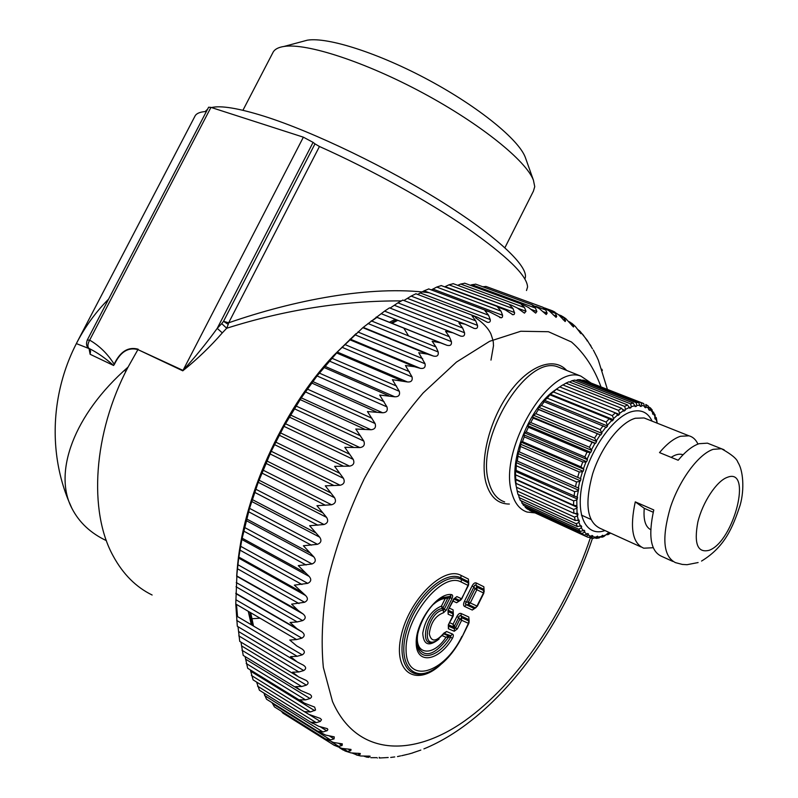 <?xml version="1.0" encoding="UTF-8"?>
<svg xmlns="http://www.w3.org/2000/svg" width="798" height="798" viewBox="0 0 798 798"><rect width="100%" height="100%" fill="white"/><g stroke="black" fill="none" stroke-linecap="round" stroke-linejoin="round"><path stroke-width="1.2" d="M152.119 595.009C136.039 587.168 123.062 574.181 113.196 556.036C88.369 511.299 93.117 433.334 128.059 367.1C73.496 414.751 53.187 472.616 71.83 508.176C79.042 522.331 90.563 533.164 106.403 540.655M429.154 292.736C370.561 285.066 293.724 300.218 228.657 322.801L319.459 146.493C370.432 169.236 426.93 200.537 466.7 227.779C506.949 255.998 527.229 275.739 527.558 287.021L526.49 290.512M128.069 367.08L137.914 349.604L182.782 370.821C197.106 359.329 210.283 346.691 222.303 332.886L226.702 328.247C284.966 309.804 343.03 300.686 400.905 300.896M228.657 322.801L228.228 324.407L223.53 321.325L228.657 322.801M222.303 332.886L217.216 328.367L221.724 323.619L226.702 328.247L228.228 324.407M182.782 370.821L183.011 370.402C194.961 357.354 206.363 343.339 217.216 328.367L313.085 142.373L314.981 143.869L223.53 321.325L221.724 323.619M208.607 107.241L210.941 107.381L303.37 137.176L313.085 142.373M303.37 137.176L183.011 370.402L137.914 349.604C128.239 346.97 120.428 351.848 114.463 364.237L113.595 365.484C105.286 358.093 97.057 352.387 88.917 348.377C87.391 346.641 87.64 343.888 89.655 340.128L210.941 107.381M87.251 340.078L89.655 340.128C99.451 345.803 107.61 353.813 114.144 364.167C120.249 351.489 128.249 346.502 138.154 349.195M114.463 364.237L113.595 365.484L90.134 354.282L90.563 351.03L88.608 348.177C86.393 346.482 85.955 343.758 87.301 339.988L208.637 107.191M319.459 146.493L314.981 143.869M194.632 116.797L195.241 115.64C196.897 113.156 200.617 111.78 206.393 111.501M90.134 354.282L89.027 348.526M376.935 317.365L371.738 321.065M356.088 333.614L333.464 355.659C281.664 410.91 242.373 498.67 237.066 570.979L236.677 576.286M236.507 604.425L237.525 616.605M444.676 286.861L448.955 284.826L513.014 308.587L514.62 313.105L514.121 314.472L512.915 314.731L505.523 310.003L497.393 306.861L500.994 311.13L502.61 315.28L502.421 317.115L501.254 317.833L489.274 311.729L484.915 310.641L488.536 315.21L490.241 319.559C490.571 321.784 489.623 322.691 487.408 322.292L477.413 317.225L472.067 315.968L475.718 320.846L477.523 325.385C477.882 327.928 476.765 328.936 474.182 328.427L465.284 324.257L458.92 322.871L462.631 328.038L464.546 332.746C464.935 335.629 463.638 336.756 460.655 336.098L459.828 335.768L460.655 336.098M453.304 283.699L448.955 284.826M457.693 285.315L460.695 284.058L524.515 307.569L526.002 311.28L524.436 313.135L517.353 308.038L511.837 305.335L509.413 304.637L513.014 308.587M464.835 283.24L460.695 284.058M470.381 285.275L471.887 284.726L535.438 308.038L536.884 311.519L535.658 313.115L528.645 307.579L522.401 304.387L520.895 303.938L524.515 307.569M475.788 284.198L471.887 284.726M486.112 286.502L482.72 286.731M602.35 370.541L601.882 369.195M598.201 359.908L596.545 356.237M592.465 348.816L587.268 340.357L580.226 331.519L580.954 333.674L575.428 326.572L572.136 323.589L573.712 326.242L573.463 327.01L565.812 318.641L563.069 316.776L565.592 320.616L565.164 321.554L558.7 314.811L553.134 311.24L555.308 313.245L556.725 316.237L556.066 317.375L549.363 311.021L542.82 307.21L545.712 309.953L547.139 313.185L546.221 314.542L539.338 308.587L531.797 304.716L535.438 308.038M590.161 344.676L591.029 346.083M585.682 338.641L587.268 340.357M582.49 334.133L583.827 335.768M577.882 329.574L580.226 331.519M573.483 324.776L575.428 326.572M569.233 321.774L572.136 323.589M563.059 316.766L565.812 318.641M560.755 315.519L563.069 316.776M544.495 307.928L551.707 310.562M552.575 310.921L554.899 312.098M552.136 310.721L553.134 311.24M485.832 286.402L542.82 307.21M333.464 355.659L362.841 327.679L384.586 311.12L449.354 336.766L445.583 331.31L452.965 332.806L459.828 335.768M449.354 336.766L451.409 341.624C451.818 344.886 450.331 346.103 446.93 345.285L440.556 342.851L432.157 341.265L436.017 346.99L438.202 351.978C438.681 355.479 437.105 356.846 433.454 356.068L427.638 354.162L418.741 352.696L425.055 363.768C425.643 367.359 424.077 368.885 420.346 368.347L414.401 366.711L405.444 365.524L412.047 376.905C412.775 380.576 411.229 382.262 407.429 381.953L392.397 379.678L399.319 391.319C400.177 395.04 398.671 396.865 394.811 396.796L379.688 395.06L386.96 406.89C387.968 410.651 386.521 412.606 382.621 412.766L367.459 411.549L375.09 423.519C376.247 427.289 374.87 429.364 370.95 429.743L355.798 429.025L363.808 441.065C365.135 444.815 363.838 446.99 359.918 447.588L344.816 447.329L353.235 459.389C354.731 463.089 353.524 465.344 349.614 466.142L334.621 466.321L343.449 478.321C345.115 481.952 344.008 484.266 340.138 485.264L325.305 485.832L334.552 497.713C336.387 501.254 335.399 503.608 331.569 504.775L316.946 505.693L326.601 517.393C328.616 520.815 327.749 523.189 323.998 524.515L309.624 525.732L319.689 537.184C321.873 540.465 321.135 542.84 317.464 544.306L303.38 545.762L313.863 556.914C316.208 560.036 315.599 562.39 312.038 563.967L298.282 565.622L309.155 576.415C311.659 579.358 311.19 581.672 307.739 583.348L294.352 585.134L305.604 595.517C308.257 598.271 307.928 600.525 304.607 602.271L291.619 604.146L298.183 610.46L303.22 614.071C306.023 616.625 305.834 618.799 302.651 620.595L297.205 621.941L290.083 622.49L296.836 628.595L302.013 631.926C304.946 634.26 304.896 636.335 301.863 638.161L296.597 639.567L289.744 640.036L296.676 645.891L301.973 648.954C305.026 651.058 305.115 653.023 302.243 654.849L297.165 656.285L290.572 656.644L297.315 662.051L303.32 665.133C306.262 667.018 306.402 668.824 303.749 670.539L298.881 671.976L292.547 672.205L298.562 676.884L306.083 680.375C308.627 682.051 308.716 683.637 306.362 685.123L301.694 686.539L295.629 686.619L300.886 690.579L309.883 694.39C312.058 695.856 312.108 697.233 310.023 698.519L305.574 699.886L299.769 699.796L304.257 703.078L314.651 707.098L315.549 710.02L310.452 711.946L304.896 711.666L308.617 714.29L320.347 718.439L321.514 719.746L320.297 721.442L316.277 722.659L310.971 722.18L318.661 726.29L327.389 728.684L327.848 729.661L327.23 730.579L322.971 731.985L317.903 731.287L325.674 735.088L334.242 736.853L334.073 738.898L330.472 739.886L325.634 738.978L333.454 742.459L342.312 743.866L342.093 745.512L338.701 746.359L334.073 745.222L341.933 748.404L351.02 749.422L350.781 750.699L347.579 751.397L343.16 750.03M590.849 382.86L580.914 376.157C550.181 363.309 498.122 449.723 511.727 492.585C514.54 503.089 519.668 509.573 527.099 512.047L535.049 512.895M558.859 387.499L552.974 391.589C529.004 409.603 509.792 458.461 515.997 485.204L516.166 486.092M281.415 711.267L282.941 713.133L334.382 745.412M272.108 702.709L274.402 706.868L325.823 739.108M263.849 692.993L266.532 699.228L318.811 731.926M256.597 682.051L259.41 690.22L312.666 723.407M250.343 669.901L253.106 679.886L307.38 713.522M245.106 656.564L247.679 668.265L303.001 702.3M240.986 642.131L243.21 655.407L299.609 689.811M238.023 626.699L239.739 641.383L297.275 676.106M237.066 570.979L235.769 603.996L237.325 626.29L296.018 661.283M236.717 575.927L298.183 610.46M336.866 352.726L317.055 375.928L301.295 397.843L283.958 426.341L271.24 451.269L258.233 482.301L249.555 508.346L241.854 539.508L238.682 558.091L236.767 575.508M389.494 307.848L452.965 332.806L389.494 307.848L384.586 311.12M390.102 308.088L397.923 302.851L462.631 328.038M402.84 300.098L397.923 302.851M403.908 300.517L411.12 296.078L475.718 320.846M415.948 293.784L411.12 296.078M417.683 294.452L424.087 290.821L488.536 315.21M428.785 288.946L424.087 290.821M431.309 289.903L436.725 287.071L500.994 311.13M441.264 285.594L436.725 287.071M344.856 750.928L351.04 752.903L360.317 753.512L360.038 754.469L357.035 755.008L352.157 753.073M356.317 754.938L360.686 755.985L370.102 756.155L369.813 756.833L367 757.212L364.028 756.215M370.811 757.671L375.978 757.661M379.279 758.02L388.207 757.511M397.494 756.574L400.586 755.886M408.486 754.11L412.746 752.913M453.104 601.103L456.606 602.739L460.655 600.086M454.281 598.769L456.885 596.585L453.693 598.959L455.01 598.241L459.498 600.355L458.471 601.094L454.122 599.059M461.763 598.869L468.007 585.373L461.194 582.021L461.404 579.498L468.207 582.869L468.386 585.552L460.955 599.867L459.498 600.355L461.374 598.7L456.885 596.585M462.301 636.485L468.406 623.308L461.663 620.275L457.384 628.874L455.488 627.966L459.778 619.358L458.71 617.542L459.02 616.295L460.237 615.577L468.596 619.497L469.094 622.091L469.074 620.056L468.795 617.014L461.015 613.462L461.663 620.275L459.778 619.358L461.862 617.772L468.606 620.824L468.785 623.447L462.301 636.485C453.773 653.123 443.289 664.634 430.85 671.038C409.963 681.492 396.995 659.607 407.559 628.186C417.663 596.784 446.501 571.348 461.404 579.498L460.865 577.922L468.197 581.562L468.705 584.176L468.685 582.171L468.396 579.059L461.074 575.408C443.588 565.493 408.736 599.877 401.115 636.036C392.835 672.305 415.967 687.268 440.416 664.904M454.092 599.128L448.037 610.3L453.693 598.959M448.446 610.46L448.117 614.191L448.037 610.3M448.336 610.679L448.336 611.647L452.855 613.702L453.364 615.039L453.074 609.832L449.553 608.226M448.117 614.191L453.045 616.375L448.326 624.904L452.646 616.226L452.855 613.702L452.865 612.355L448.486 610.37M449.843 622.789L453.055 624.206L455.488 627.966L454.441 628.764L454.232 631.278L457.384 628.874M448.725 625.053L448.396 628.754L454.232 631.278M454.431 626.151L453.384 626.949L453.055 624.206L456.825 616.625L458.71 617.542L454.431 626.151M417.414 646.161L417.573 646.859C420.755 662.111 439.658 656.116 450.671 637.153L452.386 638.39C453.573 636.206 453.653 634.769 452.596 634.091L450.74 635.717L450.671 637.153L446.002 637.253C433.504 656.744 414.481 655.507 417.653 634.46M443.907 633.093L446.611 631.517L444.077 633.632L443.907 633.093C436.107 642.031 431.229 642.28 429.284 633.831C430.721 622.759 435.449 615.737 443.479 612.754L446.182 610.261L444.247 609.323L443.349 610.151L443.479 612.754M443.868 633.921L448.546 635.906L446.002 637.253L442.451 635.747M444.197 633.462L450.74 635.717L448.546 635.906L448.446 637.393C434.341 655.846 423.977 658.649 417.344 645.811M439.04 639.078C428.965 646.988 423.529 645.043 422.75 633.223C425.284 619.308 431.519 610.261 441.454 606.071L443.03 607.757L442.152 608.585L443.349 610.151C428.676 610.919 419.678 649.502 436.067 640.944L444.077 633.632M417.404 646.101L417.573 646.859C413.294 633.831 427.798 604.256 441.374 598.271L449.922 596.345L451.618 594.62C452.875 595.009 452.995 596.345 451.977 598.63L450.052 597.682L450.99 596.764L450.351 596.335L447.668 596.804L447.818 598.141L445.214 598.53L441.454 606.071L442.152 608.585C426.81 610.27 417.703 649.582 434.401 641.592M442.78 597.602L447.668 596.804L445.214 598.53C441.603 598.719 437.733 600.605 433.623 604.176M483.837 586.759L484.157 591.757L483.648 589.213L475.997 585.423L476.197 582.949L483.837 586.759L484.147 591.238M476.007 607.607L472.266 610.041L464.516 606.43C463.269 605.642 463.249 603.936 464.446 601.303L472.047 586.031L473.922 586.969L474.511 585.273L475.628 585.134L477.054 587.238L483.678 590.51L483.488 592.974L484.157 591.757M464.516 606.43L466.361 604.794L465.314 603.936L466.331 602.231L464.446 601.303M472.266 610.041L474.102 608.415L466.361 604.794L468.436 604.555L468.416 601.991L466.331 602.231L473.922 586.969L474.98 588.784L477.054 587.238L476.855 589.722L483.488 592.974L476.975 606.081L470.291 602.919L468.416 601.991L474.98 588.784L476.855 589.722L470.291 602.919L468.436 604.555L475.129 607.707L474.102 608.415L476.216 607.458M477.334 606.241L475.129 607.707L477.334 606.241L483.847 593.143M582.091 380.397L582.939 380.038L641.203 402.85L641.801 405.454L641.213 406.411L640.196 406.302L638.669 402.561L580.316 379.698L577.652 379.698L636.086 402.621L636.784 405.374L636.245 406.411L635.128 405.963M645.782 404.466L646.29 406.88L645.672 407.748L644.764 407.349L643.657 403.529L582.939 380.038M636.245 406.411L635.138 406.581L633.313 403.05L574.799 380.057L571.947 380.736L630.52 403.808L631.348 406.671L630.869 407.758L629.542 407.229M575.986 380.516L577.652 379.698M521.134 500.795L523.408 505.294L580.296 531.498L584.096 530.221L584.794 531.029L584.455 532.116L586.989 534.301L587.657 533.503L588.495 534.032L588.246 535.099L591.188 536.376L588.216 537.373L586.041 536.426L588.246 535.099M518.311 494.511L520.276 500.396L577.363 526.61L581.203 525.712L581.323 527.867L583.398 530.919M518.451 451.528L580.944 478.81L518.451 451.528L517.363 461.124L516.545 460.715L516.246 462.621L516.136 470.441L515.498 469.543L515.388 471.349L516.047 485.364L517.922 494.341L575.228 520.505L579.059 520.037L578.949 522.401L580.495 526.271M521.174 442.182L522.471 441.653L580.934 466.87L583.837 469.234L521.174 442.182L519.488 451.459M524.665 432.885L526.241 431.937L584.844 456.895L587.468 459.678L524.665 432.885L523.867 434.84L524.236 436.845L522.471 441.653M528.845 423.848L530.73 422.531L589.433 447.229L591.757 450.381L528.845 423.848L527.907 425.733L528.366 427.249L526.241 431.937M533.613 415.289L535.807 413.633L594.59 438.072L596.615 441.543L533.613 415.289L532.555 417.055L533.164 418.072L530.73 422.531M538.879 407.379L541.383 405.464L600.216 429.633L601.921 433.364L538.879 407.379L537.722 408.985L538.5 409.514L535.807 413.633M544.495 400.297L547.318 398.192L606.161 422.092L607.567 426.012L544.495 400.297L543.278 401.723L544.266 401.763L541.383 405.464M550.361 394.192L553.483 391.968L612.305 415.628L613.632 418.551L613.413 419.668L550.361 394.192L547.318 398.192M556.326 389.205L559.727 386.92L618.5 410.362L619.647 413.314L619.338 414.441L556.326 389.205L553.483 391.968M562.979 384.975L565.932 383.16L624.615 406.401L625.592 409.334L623.966 411.189L621.532 408.247L562.799 384.905L559.727 386.92M630.869 407.758L629.692 408.217L627.557 404.945L568.924 381.793L565.932 383.16M569.582 382.062L571.947 380.736M529.264 509.872L530.989 511.009M524.805 505.942L525.274 507.309L527.249 508.944L583.937 535.109L586.989 534.301M517.084 490.96L574.49 517.094L577.363 515.837L578.36 520.456M577.952 520.645L579.448 521.333M519.009 497.553L576.216 523.747L578.949 522.401M580.565 526.221L581.752 526.77M521.772 503.039L578.759 529.244L581.323 527.867M583.767 530.55L584.794 531.029M525.274 507.309L582.061 533.493L584.455 532.116M587.577 533.603L588.495 534.032M529.443 510.301L586.041 536.426M589.493 537.493L590.789 538.071L592.615 536.755L592.774 535.737L591.827 535.488L591.188 536.376M591.178 538.141L593.463 538.401L597.532 536.136L597.473 537.094L601.034 536.555L599.148 537.942L596.595 538.331M595.128 537.962L596.246 538.361L597.473 537.094M600.804 536.924L601.951 537.214L602.709 536.106L602.67 535.239L601.034 536.555M606.55 534.5L607.807 534.74L608.086 533.074L603.787 536.565M581.403 515.099L590.759 519.338M656.275 417.693L657.143 422.721L655.876 418.641L656.275 417.693L655.198 416.865M652.584 411.469L655.188 415.03L654.759 418.002L655.218 419.14L655.876 418.641M653.712 412.227L652.734 414.192L652.455 412.187L650.18 409.603L650.32 407.828L648.974 407.12M652.066 409.803L652.455 412.187M648.076 405.893L648.764 409.703L649.532 410.362L650.18 409.603M641.213 406.411L640.215 406.022M625.193 410.451L623.378 409.723M619.338 414.441L618.081 415.449L617.762 414.83L613.632 418.551M556.555 389.324L615.358 412.875L617.762 414.83M613.413 419.668L612.166 420.925L611.757 420.446L607.697 424.945M550.331 394.98L609.173 418.77L611.757 420.446M607.567 426.012L606.35 427.499L605.862 427.169L601.951 432.356M544.266 401.763L605.862 427.169M537.722 408.985L600.764 435.03L600.206 434.87L596.535 440.626M601.921 433.364L600.764 435.03M538.5 409.514L600.206 434.87M532.555 417.055L595.547 443.369L594.919 443.379L591.577 449.573M596.615 441.543L595.547 443.369M533.164 418.072L594.919 443.379M527.907 425.733L590.799 452.326L590.131 452.496L587.178 459M591.757 450.381L590.799 452.326M528.366 427.249L587.019 452.087L590.131 452.496M523.867 434.84L586.64 461.693L585.932 462.032L583.458 468.695M587.468 459.678L586.64 461.693M524.236 436.845L582.769 461.932L585.932 462.032M520.525 444.167L583.158 471.269L582.44 471.758L580.475 478.431M583.837 469.234L583.158 471.269M520.855 446.631L579.238 471.967L582.44 471.758M517.972 453.493L580.425 480.825L579.707 481.463L578.321 487.997L578.849 488.216L577.014 497.164L577.612 497.224L576.784 499.937L577.044 513.573L573.952 513.323L516.426 487.229M580.944 478.81L580.425 480.825M518.301 456.396L576.515 481.952L579.707 481.463M517.363 461.124L578.321 487.997M516.246 462.621L578.52 490.162M516.625 465.912L574.66 491.658L577.812 490.93M516.136 470.441L577.014 497.164M515.388 471.349L577.463 499.069M515.857 474.97L573.692 500.885L576.784 499.937M515.827 479.209L573.553 505.194L576.585 505.752M515.408 479.488L577.263 507.338M516.017 483.379L573.642 509.423L576.635 508.296M575.528 513.722L577.942 514.81L577.722 513.304L577.044 513.573M577.942 514.81L577.363 515.837M710.16 444.247L707.437 443.159L699.058 443.698C692.405 445.942 685.442 451.459 678.18 460.247L659.517 452.596C666.789 443.907 673.781 438.461 680.495 436.277L688.973 435.818C692.873 436.865 695.866 439.618 697.951 444.087M650.729 529.673C645.422 526.949 643.268 519.827 644.255 508.316L635.278 501.862C629.662 527.867 632.495 543.308 643.747 548.196L653.223 547.727M635.278 501.862L653.781 509.942C648.006 536.106 650.669 551.588 661.761 556.396L672.784 561.413M683.048 454.78L682.11 454.471C678.948 453.663 675.298 454.631 671.158 457.364M644.255 508.316L653.223 512.236M524.855 278.891C530.251 268.497 500.715 239.141 444.725 203.65C388.875 168.228 313.494 131.82 264.128 116.229C238.403 108.199 220.856 105.306 211.49 107.55M207.66 109.067L205.196 111.57M504.905 247.719L533.423 191.141L534.74 186.662L533.423 180.198C526.271 160.967 480.985 124.219 423.149 93.107C365.364 61.945 306.532 42.823 283.998 46.454C278.632 47.262 275.061 49.067 273.285 51.86L272.637 53.107M301.943 41.636L307.39 40.169C327.828 36.838 379.13 53.286 429.154 80.319C479.219 107.311 518.71 139.71 525.284 157.296L525.782 158.692M396.796 319.898L391.17 322.971M249.864 612.236L252.288 625.333M251.31 624.754L248.258 611.298M389.424 322.262L395.339 319.32M76.339 343.589L89.017 348.576M124.328 370.452L125.924 371.289M590.34 537.882C565.862 611.468 517.862 683.038 464.835 720.784C412.107 758.14 356.317 755.985 332.497 701.502L323.34 667.397C320.796 640.555 322.442 610.839 328.297 578.241C336.586 544.775 348.616 511.538 364.377 478.521C381.913 446.631 401.514 418.092 423.179 392.935L456.476 362.063L489.633 341.305L520.795 331.25L548.445 331.729L571.468 341.983C584.316 353.215 594.171 368.207 601.024 386.95M453.364 614.55L453.074 609.832M461.015 613.462C459.598 613.014 458.202 614.071 456.825 616.625M469.094 621.532L468.795 617.014M468.705 583.737L468.396 579.059M456.606 602.739L460.506 600.196M472.047 586.031C473.423 583.488 474.81 582.45 476.197 582.949M509.353 504.047C497.962 504.047 490.201 497.034 486.052 482.999C479.558 459.608 489.792 419.389 509.533 392.377C529.204 365.215 554.111 356.437 566.63 370.422M504.655 501.922C497.094 499.388 491.837 492.875 488.895 482.381C474.71 439.518 526.65 353.873 557.942 366.93L580.914 376.157M445.114 286.652L514.56 312.527M517.503 308.138L526.002 311.28M530.83 309.285L536.884 311.519M542.67 311.539L547.139 313.185M535.667 306.272L545.712 309.953M553.373 315.011L556.725 316.237M549.483 311.11L555.308 313.245M563.129 319.709L565.592 320.616M560.425 316.487L564.176 317.863M571.986 325.614L573.712 326.242M569.991 322.901L572.286 323.739M579.927 332.656L581.044 333.065M578.42 330.372L579.597 330.801M586.949 340.766L587.587 341.005M432.945 289.085L502.61 315.28M420.386 293.006L490.241 319.559M407.519 298.422L477.523 325.385M394.431 305.325L464.546 332.746M381.225 313.704L451.409 341.624M446.93 345.285L376.476 317.075L446.651 345.185M440.556 342.851L376.157 317.065L440.975 343.01M371.21 320.846L436.017 346.99M367.998 323.519L438.202 351.978M363.25 327.399L433.454 356.068M362.841 327.679L427.638 354.162M357.903 331.988L422.701 358.671M354.851 334.721L425.055 363.768M350.162 339.08L420.346 368.347M349.634 339.689L414.401 366.711M344.786 344.487L409.524 371.728M341.913 347.25L412.047 376.905M337.315 352.068L407.429 381.953M336.686 352.985L401.374 380.606M331.948 358.252L396.606 386.092M329.275 361.015L399.319 391.319M324.816 366.262L394.811 396.796M324.088 367.499L388.676 395.728M319.529 373.185L384.057 401.643M317.055 375.928L386.96 406.89M312.776 381.554L382.621 412.766M311.978 383.12L376.417 411.977M307.609 389.185L371.988 418.282M305.355 391.868L375.09 423.519M301.295 397.843L370.95 429.743M300.447 399.728L364.706 429.224M296.327 406.122L360.506 435.868M294.292 408.726L363.808 441.065M290.482 414.99L359.918 447.588M289.604 417.184L353.644 447.339M285.764 423.868L349.724 454.262M283.958 426.341L353.235 459.389M280.437 432.845L349.614 466.142M279.539 435.349L343.349 466.152M276.018 442.252L339.729 473.304M274.452 444.586L343.449 478.321M271.24 451.269L340.138 485.264M270.362 454.062L333.893 485.513M267.19 461.134L330.611 492.825M265.844 463.289L334.552 497.713M262.991 470.112L331.569 504.775M262.143 473.164L325.385 505.254M259.34 480.336L322.472 512.655M258.233 482.301L326.601 517.393M255.739 489.184L323.998 524.515M254.941 492.496L317.873 525.194M252.547 499.708L315.35 532.625M251.659 501.453L319.689 537.184M249.555 508.346L317.464 544.306M248.836 511.887L311.439 545.164M246.851 519.079L309.335 552.565M246.183 520.575L313.863 556.914M244.487 527.418L312.038 563.967M243.859 531.159L306.123 564.994M242.313 538.271L304.447 572.296M241.854 539.508L309.155 576.415M240.577 546.251L307.739 583.348M240.058 550.171L301.963 584.505M238.941 557.134L300.726 591.647M238.682 558.091L305.604 595.517M237.824 564.675L304.607 602.271M237.435 568.735L298.991 603.537M236.687 576.186L303.22 614.071M236.258 582.54L302.651 620.595M236.008 586.73L297.205 621.941M235.789 593.243L296.836 628.595M235.879 593.622L302.013 631.926M235.869 599.727L301.863 638.161M235.769 603.996L296.597 639.567M236.637 616.076L302.243 654.849M236.707 620.415L297.165 656.285M238.532 631.497L303.749 670.539M238.782 635.866L298.881 671.976M241.525 645.881L306.362 685.123M241.954 650.24L301.694 686.539M245.565 659.128L310.023 698.519M246.183 663.467L305.574 699.886M358.083 753.242L360.038 754.469M354.212 753.242L357.035 755.008M368.476 756.005L369.813 756.833M365.364 756.195L367 757.212M379.19 757.312L380.018 757.831M376.666 757.581L377.374 758.03M250.602 671.168L314.691 710.639M251.4 675.457L310.452 711.946M309.774 714.918L320.297 721.442M257.555 686.16L316.277 722.659M320.068 726.699L326.781 730.868M264.577 695.527L322.971 731.985M329.195 735.856L334.073 738.898M272.387 703.537L330.472 739.886M338.472 743.237L342.093 745.512M331.699 741.97L338.701 746.359M348.068 749.003L350.781 750.699M343.14 748.614L347.579 751.397M461.194 582.021C442.222 571.089 404.197 618.081 406.112 651.298C407.09 684.874 444.286 673.312 461.922 636.355M448.396 628.754L448.326 624.904M451.618 594.62C437.404 592.076 415.11 622.679 416.217 643.687C416.676 665.063 439 661.103 452.386 638.39M451.977 598.63L446.182 610.261M446.611 631.517L452.596 634.091M448.616 625.273L448.606 626.221L454.441 628.764L453.384 626.949L448.775 624.934M443.03 607.757L444.247 609.323L450.052 597.682L447.818 598.141L443.03 607.757M461.074 575.408L460.865 577.922C445.972 569.802 417.334 594.31 406.451 625.712C395.15 657.113 406.531 680.794 427.08 672.544M633.313 403.05L630.52 403.808M574.49 517.094L575.228 520.505M576.216 523.747L577.363 526.61M578.759 529.244L580.296 531.498M582.061 533.493L583.937 535.109M592.615 536.755L595.907 537.134M608.216 533.842L610.031 532.855M655.178 416.935L653.392 413.554M649.023 408.616L646.29 406.88M644.944 406.282L641.801 405.454M643.527 403.479L641.203 402.85M640.275 405.284L636.784 405.374M638.669 402.561L636.086 402.621M635.118 405.633L631.348 406.671M627.557 404.945L624.615 406.401M621.532 408.247L618.5 410.362M615.358 412.875L612.305 415.628M609.173 418.77L606.161 422.092M603.108 425.793L600.216 429.633M597.313 433.813L594.59 438.072M591.907 442.641L589.433 447.229M587.019 452.087L584.844 456.895M582.769 461.932L580.934 466.87M579.238 471.967L577.792 476.905M576.515 481.952L575.488 486.78M574.66 491.658L574.071 496.276M573.692 500.885L573.553 505.194M573.642 509.423L573.952 513.323M602.709 536.106L606.46 534.69M629.572 407.359L625.592 409.334M623.747 410.441L619.647 413.314M652.116 421.154C647.956 412.446 641.263 409.234 632.036 411.539C613.303 416.376 589.463 450.381 582.46 483.029C575.188 515.757 586.39 537.313 605.004 530.56M646.919 419.09L644.056 417.953L635.358 418.252C620.216 422.401 601.123 447.01 592.605 473.952C584.535 503.698 586.979 521.792 599.946 528.266L641.003 546.949M724.105 449.773L721.482 448.745L713.173 449.334C698.589 454.042 679.457 479.788 670.36 507.558C661.602 538.161 663.298 556.515 675.457 562.63L682.32 564.425L687.038 564.705L698.11 562.55M727.237 477.364C716.584 481.074 702.519 502.371 697.801 522.231C693.811 543.937 697.642 553.273 709.272 550.261C734.05 541.263 752.873 466.88 727.237 477.364M253.505 626.051L250.722 612.734M392.037 323.31L397.823 320.307M475.518 317.744C482.94 322.691 488.057 328.048 490.86 333.813C494.221 343.449 493.064 342.123 493.503 345.674L490.979 360.107M251.809 618.719L260.088 618.211M408.576 335.918L403.778 328.108M108.618 299.09C54.952 352.925 39.82 439.738 71.83 508.176L69.496 502.81M89.526 348.945L88.797 348.317M76.399 343.469L195.241 115.64M607.448 389.464L598.34 360.167M597.113 357.444L593.323 350.003M512.087 314.462L512.605 314.661M453.094 283.619L511.837 305.335M464.606 283.16L522.361 304.377M475.528 284.098L532.406 304.906M558.62 314.741L561.373 315.749M568.994 321.694L569.852 322.003M441.085 285.524L500.775 307.769M499.648 317.474L500.236 317.704M428.636 288.896L489.274 311.729M486.74 322.033L487.408 322.292M415.828 293.744L477.413 317.225M473.443 328.138L474.182 328.427M402.751 300.058L465.284 324.257M339.569 747.786L343.25 750.1M367.838 757.242L368.796 757.362M390.701 757.442L394.731 756.933M401.683 755.706L407.778 754.26M412.666 752.863L420.835 750.08M423.908 748.883C495.568 719.626 561.593 630.58 592.455 538.321M468.386 585.552L468.705 584.176M468.785 623.447L469.094 622.091M453.045 616.375L453.364 615.039M552.974 391.589L555.897 389.693M610.62 533.124L607.976 534.65M652.185 409.973L650.32 407.828M646.101 404.636L648.315 406.082M643.657 403.529L584.026 380.297M603.488 536.685L602.211 537.124M701.542 561.064C724.963 546.8 732.813 527.328 740.175 505.044C744.704 489.074 743.098 470.092 737.881 462.301C736.923 458.84 731.457 454.321 721.482 448.745L707.437 443.159M646.819 419.05L688.973 435.818M682.11 454.471L682.998 454.83M307.39 40.169L283.998 46.454M525.284 157.296L533.423 180.198M242.931 110.284L273.285 51.86"/></g></svg>
